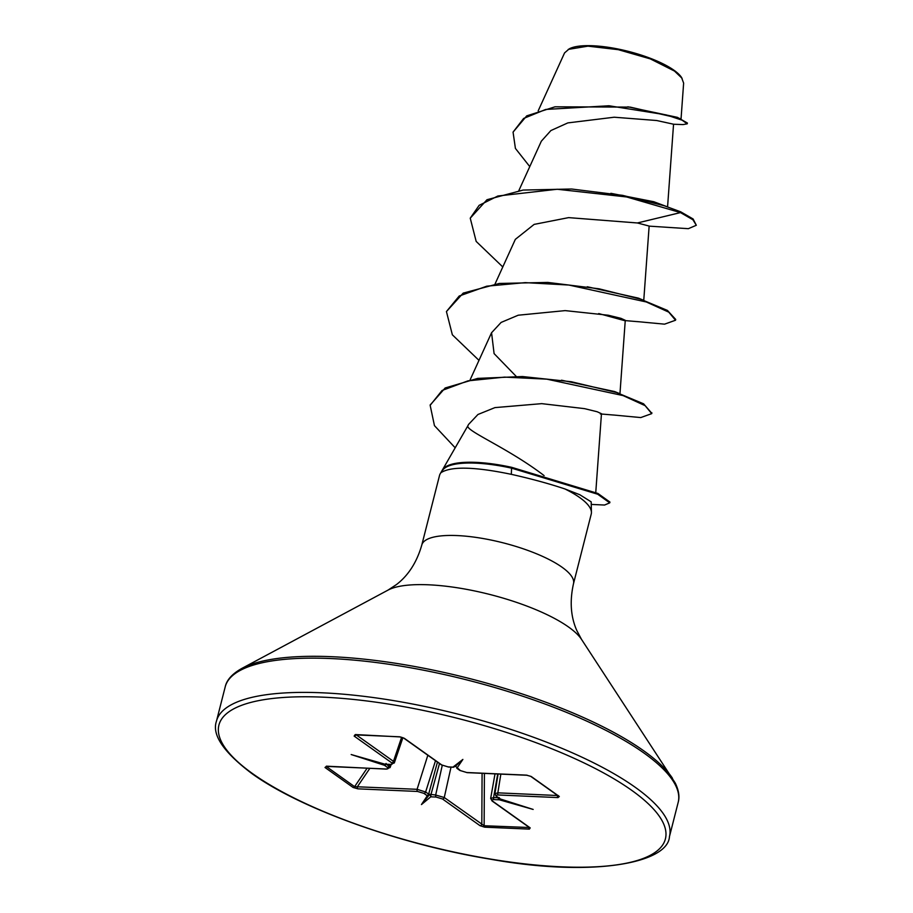 <?xml version="1.0" encoding="UTF-8"?>
<svg xmlns="http://www.w3.org/2000/svg" width="913" height="913" viewBox="0 0 913 913"><rect width="100%" height="100%" fill="white"/><g stroke="black" fill="none" stroke-linecap="round" stroke-linejoin="round"><path stroke-width="1.37" d="M680.984 119.774L683.632 83.117L681.52 77.434A60.635 17.233 -165.7 0 0 673.999 70.255A60.635 17.233 -165.7 0 0 618.603 49.131A60.635 17.233 -165.7 0 0 569.29 48.823L564.565 52.908L538.179 110.872M682.102 78.324L674.49 71.066L650.318 58.889L618.306 49.679L587.949 46.152L568.228 49.393M441.846 471.633L441.687 472.238C452.289 466.189 475.502 466.885 511.326 474.338C531.275 478.8 549.124 483.662 564.885 488.934A78.278 22.243 14.3 0 1 579.744 497.596A78.278 22.243 14.3 0 1 591.43 512.341A78.278 22.243 14.3 0 1 591.225 514.122L573.49 583.727A78.278 22.243 -165.7 0 0 562.009 567.201A78.278 22.243 -165.7 0 0 479.211 537.883A78.278 22.243 -165.7 0 0 421.783 545.061L439.53 475.445A78.278 22.243 14.3 0 1 440.203 473.801A78.278 22.243 14.3 0 1 441.789 471.85L441.846 471.633A75.345 21.421 14.3 0 1 441.881 471.496A75.345 21.421 14.3 0 1 511.771 467.353L597.901 493.454L609.93 502.07L609.724 502.858L597.707 494.23L511.565 468.141L511.771 467.353M544.114 475.616C507.286 447.359 463.199 429.909 468.118 425.39L468.472 424.522L468.118 425.39M591.43 512.341L591.179 501.853L579.801 494.732L564.885 488.934M429.247 794.504L426.907 795.497A1.678 1.301 -54.6 0 0 428.642 794.139L435.672 795.018L444.266 797.517L484.13 825.74L529.38 827.52M386.108 763.473L385.48 764.181A1.678 0.959 92.5 0 0 385.8 764.295A1.678 0.959 92.5 0 0 386.142 764.204M453.499 767.205A1.678 0.959 -87.5 0 1 453.27 767.24A1.678 0.959 -87.5 0 1 452.951 767.125L462.88 759.422L455.484 766.201L460.449 770.618L466.771 772.524L526.447 775.126L531.206 776.484L559.315 796.49L557.991 797.585L498.315 794.972C496.124 794.983 495.645 795.508 496.866 796.547L500.176 798.932L533.158 809.432L499.377 799.799L494.07 799.594C491.89 799.594 491.411 800.119 492.643 801.158L530.191 827.886L529.369 829.118A1.678 0.959 -87.5 0 1 528.81 827.692L528.787 827.11M456.82 768.255A1.678 1.301 -54.6 0 0 456.854 768.29L462.88 759.422M467.433 772.558A1.678 0.959 -87.5 0 1 467.102 772.638L459.867 770.424L456.854 768.29A1.678 1.301 -54.6 0 0 457.436 768.472M498.92 797.757L499.377 799.799M498.35 797.814A1.678 0.959 92.5 0 0 498.863 799.799M667.574 206.852L673.554 124.214L656.664 120.516L614.221 117.218L567.84 122.901L550.904 130.548L541.341 141.184L518.835 190.623M643.768 300.251L649.143 226.059L637.377 222.966L568.616 217.625L534.139 224.393L515.366 239.332M598.734 313.57L624.15 320.52L637.525 321.65M619.961 393.663L625.268 320.303L620.92 318.329L608.252 315.225L565.147 310.614L518.207 315.213L501.111 322.426L491.559 332.743L494.093 353.605L516.165 376.35M595.755 492.541L601.462 413.715L597.148 411.74L584.537 408.647L541.729 403.649L494.926 407.609L477.944 414.491L468.472 424.522M561.518 380.196L614.575 391.54L619.254 393.435M587.253 286.75L638.381 298.129L643.014 300.023M610.877 193.316L653.811 201.727L660.236 204.147L653.811 201.727M627.824 106.798L677.423 117.355L687.421 123.05L687.215 123.826L683.118 124.579L673.44 124.248M637.377 222.966L680.482 212.592L692.91 219.748L696.322 225.271L688.345 228.684L648.881 226.116M529.768 166.6L515.411 148.408L513.06 132.123L523.64 118.439L545.723 109.446L608.914 105.76L665.988 114.844L682.137 120.196L687.215 123.826M680.687 211.816L664.162 205.722L622.723 195.382L571.595 189.014L523.103 190.064L486.994 199.719L470.241 218.173L479.142 205.345L497.87 196.01L557.204 189.253L626.569 196.946L680.482 212.592L680.687 211.816L693.104 218.972L696.322 225.271M513.06 132.123L526.721 115.871L555.001 106.81L630.118 107.095L680.573 118.667M666.399 206.452L660.236 204.147M529.369 829.118L484.689 827.178L480.044 825.694L442.497 798.978L436.174 797.06L430.799 796.809L421.452 804.558L427.307 795.748M426.907 795.497L423.894 793.363L417.561 791.457A1.678 0.959 -87.5 0 1 417.081 789.311L425.629 791.993L428.642 794.139L437.453 762.104M417.561 791.457L357.885 788.843L353.126 787.485A1.678 1.301 -54.6 0 0 354.598 786.664L417.081 789.311L427.832 755.256M353.126 787.485L325.017 767.491L326.34 766.395A1.678 0.959 92.5 0 0 326.671 766.509L326.671 766.509A1.678 0.959 92.5 0 0 327.002 766.429M326.34 766.395L386.016 768.997C388.208 768.997 388.698 768.472 387.466 767.434L384.453 765.288A1.678 1.301 -54.6 0 0 386.028 764.307M384.453 765.288L351.174 754.537L384.966 764.181M385.48 764.181L390.262 764.386C392.453 764.375 392.921 763.85 391.7 762.812A1.678 1.301 -54.6 0 0 393.469 761.351L394.268 763.006M391.7 762.812L354.153 736.095L354.974 734.851L399.654 736.802L404.299 738.286L441.835 765.003L448.157 766.909L452.951 767.125M470.241 218.173L476.175 241.42L502.789 266.95M637.069 321.581L664.561 324.161L675.517 320.235L668.773 312.155L646.301 301.975L568.856 285.039L525.215 282.631L486.789 286.18L459.205 296.029L446.434 311.561L452.357 334.809L478.983 360.361M613.251 414.981L640.743 417.572L651.711 413.635L645.126 405.657L623.123 395.603L546.784 379.146L504.581 377.115L467.992 380.847L442.075 390.479L430.16 405.315L434.451 425.641L455.188 447.804M591.236 504.421L604.577 505.037L609.724 502.858M675.517 320.235L675.711 319.459L667.414 310.42L640.424 299.144L598.962 288.793L547.823 282.425L499.32 283.452L463.199 293.107L446.434 311.561M651.768 413.235L643.585 403.808L616.549 392.533L571.298 381.737L522.498 376.544L477.739 378.381L445.167 387.979L430.263 404.927M441.687 472.238A75.345 21.421 14.3 0 1 511.565 468.141L511.326 474.338M498.087 773.996L494.914 793.751L497.836 792.838L558.3 795.554M455.484 766.201L453.476 767.251L448.488 767.034A1.678 0.959 -87.5 0 1 448.157 766.909M326.329 766.509L354.598 786.664L367.06 768.278M494.914 793.945L496.295 796.353A1.678 1.301 -54.6 0 0 496.866 796.547M490.68 798.51L493.568 797.551L498.258 797.757M386.781 764.341L390.034 767.616M492.643 801.158A1.678 1.301 -54.6 0 1 492.061 800.975L529.608 827.692A1.678 1.301 -54.6 0 0 530.191 827.886M484.689 827.178A1.678 0.959 -87.5 0 1 484.13 825.74L484.415 773.402M480.044 825.694A1.678 1.301 -54.6 0 0 481.813 824.234L482.087 773.3M442.497 798.978A1.678 1.301 -54.6 0 0 444.266 797.517L451.011 767.137M500.176 798.932L499.114 797.551M499.343 798.521L499.308 798.498A1.678 1.301 -54.6 0 0 499.879 798.681M431.393 796.855A1.678 0.959 -87.5 0 1 430.89 794.812L439.484 763.542M430.799 796.809L430.057 794.744M500.849 774.11L497.836 792.838A1.678 0.959 92.5 0 0 498.315 794.972M557.512 795.44L557.512 795.428A1.678 0.959 92.5 0 0 557.991 797.585M531.206 776.484A1.678 1.301 -54.6 0 1 530.636 776.29L558.745 796.296A1.678 1.301 -54.6 0 0 559.315 796.49M357.885 788.843A1.678 0.959 -87.5 0 1 357.405 786.709L369.822 768.392M527.075 775.183A1.678 0.959 -87.5 0 1 526.778 775.251L526.778 775.251A1.678 0.959 -87.5 0 1 526.447 775.126M325.017 767.491A1.678 1.301 -54.6 0 0 326.489 766.669L326.603 766.509M530.636 776.29L526.778 775.251L467.102 772.638A1.678 0.959 -87.5 0 1 466.771 772.524M386.016 768.997A1.678 0.959 92.5 0 0 386.347 769.123A1.678 0.959 92.5 0 0 386.724 768.997M384.168 765.048L385.925 763.667M448.819 766.943A1.678 0.959 -87.5 0 1 448.488 767.034L441.264 764.809A1.678 1.301 -54.6 0 0 441.835 765.003M441.264 764.809L403.717 738.092A1.678 1.301 -54.6 0 0 404.299 738.286M400.259 736.859A1.678 0.959 -87.5 0 1 399.974 736.917L399.974 736.917A1.678 0.959 -87.5 0 1 399.654 736.802M354.153 736.095A1.678 1.301 -54.6 0 0 355.785 734.988M355.636 734.885A1.678 0.959 -87.5 0 1 355.294 734.976L355.294 734.976A1.678 0.959 -87.5 0 1 354.974 734.851M421.452 804.558L429.761 794.23M635.174 787.257A233.728 66.432 -165.7 0 0 387.968 699.7A233.728 66.432 -165.7 0 0 216.472 721.133C211.679 734.611 223.377 752.004 251.566 773.334C299.715 808.359 399.711 844.388 489.882 859.11C592.845 877.667 668.076 863.139 669.457 836.593A233.728 66.432 -165.7 0 0 635.174 787.257M631.613 790.259A230.373 65.474 -165.7 0 0 322.985 697.167A230.373 65.474 -165.7 0 0 252.718 773.722A230.373 65.474 -165.7 0 0 561.347 866.814A230.373 65.474 -165.7 0 0 631.613 790.259M573.49 583.727C569.621 601.142 570.705 616.72 576.765 630.449L581.535 639.408L675.232 783C678.781 790.316 679.763 796.764 678.188 802.344A233.728 66.432 -165.7 0 0 643.905 752.997A233.728 66.432 -165.7 0 0 396.699 665.451A233.728 66.432 -165.7 0 0 225.203 686.884L216.472 721.133M672.493 778.298A232.747 66.158 -165.7 0 0 643.654 750.76A232.747 66.158 -165.7 0 0 431.004 669.663A232.747 66.158 -165.7 0 0 241.705 668.499C232.164 673.885 226.664 680.014 225.203 686.884M581.535 639.408A104.538 29.707 -165.7 0 0 568.582 627.037A104.538 29.707 -165.7 0 0 473.071 590.62A104.538 29.707 -165.7 0 0 388.048 590.095L241.705 668.499M497.733 773.984L493.568 797.551A1.678 0.959 92.5 0 0 494.07 799.594M356.469 735.022L393.469 761.351L401.64 737.213M387.466 767.434A1.678 1.301 -54.6 0 0 389.212 766.064L389.771 764.466M435.501 760.712L425.629 791.993A1.678 1.301 -54.6 0 1 423.894 793.363M436.174 797.06A1.678 0.959 -87.5 0 1 435.672 795.018L442.246 765.402M459.867 770.424A1.678 1.301 -54.6 0 0 460.449 770.618M390.262 764.386A1.678 0.959 92.5 0 0 390.593 764.501L390.593 764.501A1.678 0.959 92.5 0 0 390.969 764.386M468.004 425.561L440.203 473.801M385.64 764.295L390.593 764.501L394.348 762.812L402.895 737.658M515.354 239.332L495.029 284.023M491.548 332.731L470.206 379.648M421.783 545.061C416.842 562.203 408.431 575.35 396.539 584.514L388.048 590.095M678.188 802.344L669.457 836.593M600.343 413.931L613.73 415.05M651.905 412.859L651.711 413.635M430.365 404.539L430.16 405.315M495.006 773.859L490.68 798.339L492.061 800.975M391.163 764.512L390.136 767.456L386.347 769.123L326.375 766.167M496.295 796.353L499.308 798.498M403.717 738.092L399.974 736.917L355.397 734.554"/></g></svg>
